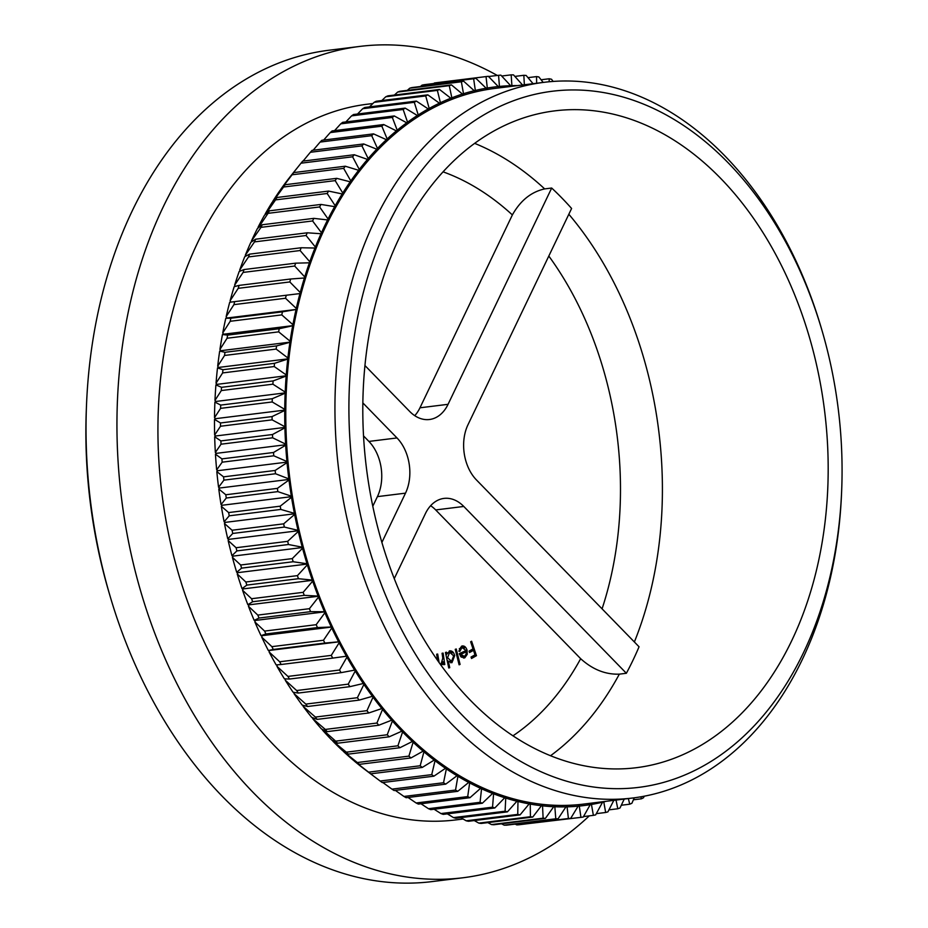 <?xml version="1.0" encoding="UTF-8"?>
<svg xmlns="http://www.w3.org/2000/svg" width="928" height="928" viewBox="0 0 928 928"><rect width="100%" height="100%" fill="white"/><g stroke="black" fill="none" stroke-linecap="round" stroke-linejoin="round"><path stroke-width="1.39" d="M109.98 595.788L108.692 591.403A399.11 278.412 -97.1 0 1 86.292 410.547L86.466 405.988A418.864 292.192 82.9 0 0 109.98 595.788A418.864 292.192 82.9 0 0 222.244 796.294A418.864 292.192 82.9 0 0 432.03 881.6L462.944 877.772A418.864 292.192 82.9 0 0 589.292 815.863M497.304 75.446A418.864 292.192 82.9 0 0 359.96 46.4L329.046 50.228A418.864 292.192 82.9 0 0 86.466 405.988M728.028 162.667A350.703 244.644 82.9 0 0 387.556 225.933A350.703 244.644 82.9 0 0 462.956 715.906A350.703 244.644 82.9 0 0 841.708 489.462A350.703 244.644 82.9 0 0 822.022 330.554A350.703 244.644 82.9 0 0 728.028 162.667M841.708 489.462L841.615 491.747A360.574 251.534 -97.1 0 1 632.792 797.999A360.574 251.534 -97.1 0 1 452.203 724.571A360.574 251.534 -97.1 0 1 339.787 339.033A360.574 251.534 -97.1 0 1 544.144 82.314A360.574 251.534 -97.1 0 1 724.733 155.753A360.574 251.534 -97.1 0 1 821.384 328.361L822.022 330.554M392.857 719.734A360.574 251.534 82.9 0 0 403.03 730.661L389.168 736.82A373.416 260.49 -97.1 0 1 387.243 734.756L392.857 719.734L378.775 725.232A373.416 260.49 -97.1 0 1 376.919 723.04L383.032 708.157A360.574 251.534 82.9 0 0 392.857 719.734M544.144 82.314L494.972 88.404A360.574 251.534 82.9 0 0 487.467 89.506A360.574 251.534 82.9 0 0 475.542 91.93A360.574 251.534 82.9 0 0 463.756 95.19A360.574 251.534 82.9 0 0 452.156 99.273A360.574 251.534 82.9 0 0 440.754 104.156A360.574 251.534 82.9 0 0 429.583 109.84A360.574 251.534 82.9 0 0 418.667 116.313A360.574 251.534 82.9 0 0 408.03 123.563A360.574 251.534 82.9 0 0 397.706 131.556A360.574 251.534 82.9 0 0 387.718 140.29A360.574 251.534 82.9 0 0 378.067 149.733A360.574 251.534 82.9 0 0 368.81 159.883A360.574 251.534 82.9 0 0 359.936 170.682A360.574 251.534 82.9 0 0 351.492 182.143A360.574 251.534 82.9 0 0 343.488 194.207A360.574 251.534 82.9 0 0 335.936 206.863A360.574 251.534 82.9 0 0 328.86 220.087A360.574 251.534 82.9 0 0 322.271 233.821A360.574 251.534 82.9 0 0 316.193 248.066A360.574 251.534 82.9 0 0 310.636 262.775A360.574 251.534 82.9 0 0 305.614 277.901A360.574 251.534 82.9 0 0 301.136 293.434A360.574 251.534 82.9 0 0 297.215 309.314A360.574 251.534 82.9 0 0 293.851 325.508A360.574 251.534 82.9 0 0 291.067 342.003A360.574 251.534 82.9 0 0 288.875 358.73A360.574 251.534 82.9 0 0 287.251 375.654A360.574 251.534 82.9 0 0 286.218 392.753A360.574 251.534 82.9 0 0 285.789 409.979A360.574 251.534 82.9 0 0 285.94 427.286A360.574 251.534 82.9 0 0 286.682 444.628A360.574 251.534 82.9 0 0 288.016 461.993A360.574 251.534 82.9 0 0 289.942 479.312A360.574 251.534 82.9 0 0 292.448 496.55A360.574 251.534 82.9 0 0 295.522 513.671A360.574 251.534 82.9 0 0 299.176 530.63A360.574 251.534 82.9 0 0 303.386 547.404A360.574 251.534 82.9 0 0 308.154 563.934A360.574 251.534 82.9 0 0 313.455 580.197A360.574 251.534 82.9 0 0 319.278 596.136A360.574 251.534 82.9 0 0 325.624 611.738A360.574 251.534 82.9 0 0 332.468 626.945A360.574 251.534 82.9 0 0 339.799 641.724A360.574 251.534 82.9 0 0 347.582 656.061A360.574 251.534 82.9 0 0 355.83 669.9A360.574 251.534 82.9 0 0 364.495 683.217A360.574 251.534 82.9 0 0 373.566 695.977A360.574 251.534 82.9 0 0 383.032 708.157L368.752 712.982A373.416 260.49 -97.1 0 1 366.954 710.674L373.566 695.977L359.113 700.118A373.416 260.49 -97.1 0 1 357.396 697.705L364.495 683.217L349.879 686.662A373.416 260.49 -97.1 0 1 348.244 684.145L355.83 669.9L341.086 672.649A373.416 260.49 -97.1 0 1 339.52 670.028L347.582 656.061L332.734 658.103A373.416 260.49 -97.1 0 1 331.261 655.388L339.799 641.724L324.87 643.069A373.416 260.49 -97.1 0 1 323.478 640.262L332.468 626.945L317.48 627.572A373.416 260.49 -97.1 0 1 316.181 624.695L325.624 611.738L310.602 611.656A373.416 260.49 -97.1 0 1 309.407 608.698L319.278 596.136L304.256 595.347A373.416 260.49 -97.1 0 1 303.143 592.331L313.455 580.197L298.433 578.701A373.416 260.49 -97.1 0 1 297.436 575.627L308.154 563.934L293.167 561.742A373.416 260.49 -97.1 0 1 292.274 558.61L303.386 547.404L288.469 544.516A373.416 260.49 -97.1 0 1 287.668 541.337L299.176 530.63L284.351 527.069A373.416 260.49 -97.1 0 1 283.655 523.844L295.522 513.671L280.801 509.426A373.416 260.49 -97.1 0 1 280.221 506.178L292.448 496.55L277.855 491.631A373.416 260.49 -97.1 0 1 277.379 488.372L289.942 479.312L275.512 473.744A373.416 260.49 -97.1 0 1 275.14 470.461L288.016 461.993L273.772 455.787A373.416 260.49 -97.1 0 1 273.516 452.493L286.682 444.628L272.635 437.807A373.416 260.49 -97.1 0 1 272.496 434.524L285.94 427.286L272.113 419.85A373.416 260.49 -97.1 0 1 272.078 416.579L285.789 409.979L272.206 401.963A373.416 260.49 -97.1 0 1 272.287 398.704L286.218 392.753L272.902 384.18A373.416 260.49 -97.1 0 1 273.099 380.932L287.251 375.654L274.224 366.537A373.416 260.49 -97.1 0 1 274.526 363.324L288.875 358.73L276.15 349.079A373.416 260.49 -97.1 0 1 276.567 345.912L291.067 342.003L278.678 331.853A373.416 260.49 -97.1 0 1 279.2 328.732L293.851 325.508L281.799 314.894A373.416 260.49 -97.1 0 1 282.437 311.831L297.215 309.314L285.511 298.248A373.416 260.49 -97.1 0 1 286.253 295.243L301.136 293.434L289.814 281.95A373.416 260.49 -97.1 0 1 290.661 279.003L305.614 277.901L294.686 266.034A373.416 260.49 -97.1 0 1 295.638 263.169L310.636 262.775L300.115 250.537A373.416 260.49 -97.1 0 1 301.159 247.753L316.193 248.066L306.089 235.503A373.416 260.49 -97.1 0 1 307.238 232.8L322.271 233.821L312.597 220.957A373.416 260.49 -97.1 0 1 313.85 218.358L328.86 220.087L319.626 206.944A373.416 260.49 -97.1 0 1 320.972 204.438L335.936 206.863L327.166 193.488A373.416 260.49 -97.1 0 1 328.593 191.087L343.488 194.207L335.182 180.624A373.416 260.49 -97.1 0 1 336.69 178.338L351.492 182.143L343.662 168.386A373.416 260.49 -97.1 0 1 345.262 166.216L359.936 170.682L352.594 156.797A373.416 260.49 -97.1 0 1 354.264 154.744L368.81 159.883L361.943 145.882A373.416 260.49 -97.1 0 1 363.695 143.956L378.067 149.733L371.699 135.674A373.416 260.49 -97.1 0 1 373.532 133.876L387.718 140.29L381.837 126.185A373.416 260.49 -97.1 0 1 383.728 124.538L397.706 131.556L392.335 117.45A373.416 260.49 -97.1 0 1 394.284 115.942L408.03 123.563L403.158 109.481A373.416 260.49 -97.1 0 1 405.176 108.112L418.667 116.313L414.294 102.312A373.416 260.49 -97.1 0 1 416.359 101.082L429.583 109.84L425.708 95.932A373.416 260.49 -97.1 0 1 427.82 94.853L440.754 104.156L437.378 90.387A373.416 260.49 -97.1 0 1 439.536 89.459L452.156 99.273L449.268 85.666A373.416 260.49 -97.1 0 1 451.472 84.889L463.756 95.19L461.367 81.78A373.416 260.49 -97.1 0 1 463.606 81.165L475.542 91.93L473.64 78.752A373.416 260.49 -97.1 0 1 475.89 78.3L487.467 89.506L486.04 76.595A373.416 260.49 -97.1 0 1 488.325 76.293L499.484 87.847M372.894 103.53L367.128 104.238A360.574 251.534 82.9 0 0 162.771 360.969A360.574 251.534 82.9 0 0 275.187 746.495A360.574 251.534 82.9 0 0 455.776 819.923L463.118 819.018M359.96 46.4A418.864 292.192 82.9 0 0 122.566 344.624A418.864 292.192 82.9 0 0 253.158 792.466A418.864 292.192 82.9 0 0 462.944 877.772M394.249 578.631L425.418 513.59A39.51 27.562 -97.1 0 1 443.99 498.406A39.51 27.562 -97.1 0 1 463.78 506.456L626.365 673.276L619.336 674.146A330.936 230.863 -97.1 0 1 550.524 755.74M626.365 673.276A330.936 230.863 82.9 0 0 639.056 646.781L476.47 479.962A39.51 27.562 -97.1 0 1 467.979 424.757L571.602 208.475A330.936 230.863 82.9 0 0 561.8 197.919A330.936 230.863 82.9 0 0 551.684 188.036L544.666 188.906C531.176 191.899 520.411 200.576 512.372 214.925L419.966 407.798L448.062 404.318A39.51 27.562 -97.1 0 1 429.49 419.502A39.51 27.562 -97.1 0 1 409.7 411.452L364.948 365.539M470.426 700.327A330.936 230.863 82.9 0 0 636.179 767.723A330.936 230.863 82.9 0 0 823.739 532.104A330.936 230.863 82.9 0 0 720.557 178.257A330.936 230.863 82.9 0 0 554.805 110.861A330.936 230.863 82.9 0 0 367.244 346.48A330.936 230.863 82.9 0 0 470.426 700.327M362.848 402.903L396.998 437.946A39.51 27.562 -97.1 0 1 405.501 493.151L377.406 496.631L372.789 506.259M377.406 496.631A39.51 27.562 82.9 0 0 368.903 441.426L396.998 437.946M363.532 435.905L368.903 441.426M439.884 663.682L441.078 663.996L442.795 658.103L442.076 653.266L443.097 653.092L444.79 664.518L443.781 664.692L443.491 662.72L441.102 665.457M437.54 660.388L436.67 654.217L437.68 654.043L439.153 662.673M449.465 650.922C451.994 650.54 453.734 652.106 454.685 655.609L451.948 662.696L448.375 661.304L449.732 667.673L448.758 667.986L445.452 652.477L446.426 652.175L446.844 654.089L449.987 650.806M470.647 641.793L471.621 641.236L476.447 655.69L471.528 658.486L471.053 657.059L474.997 654.82L473.489 650.296L469.545 652.535L469.069 651.108L473.013 648.869L470.647 641.793M463.78 506.456L435.684 509.936L580.661 658.694C592.563 669.494 605.462 674.644 619.336 674.146M435.684 509.936A39.51 27.562 82.9 0 0 430.627 505.714M461.518 646.213C464 645.378 465.856 646.688 467.062 650.168L467.248 654.31L464.858 657.766L461.181 657.047L459.279 653.66L466.042 650.54L461.97 647.466L459.847 651.433L458.861 651.178L461.518 646.213L462.55 645.9M460.555 647.64L462.631 647.268L459.314 648.718M465.844 654.484L463.455 657.94L464.858 657.766L463.872 658.056M455.242 649.356L456.228 648.974L460.079 664.425L459.105 664.808L455.242 649.356M322.55 729.478L335.658 741.147L387.243 734.756M335.658 741.147A373.416 260.49 82.9 0 0 337.583 743.212L331.714 740.01A362.059 252.567 -97.1 0 1 322.503 730.104M337.583 743.212L389.168 736.82M392.753 721.404A362.059 252.567 82.9 0 0 401.963 731.31M325.322 729.431A373.416 260.49 82.9 0 0 327.19 731.624L321.517 729.002A362.059 252.567 -97.1 0 1 312.62 718.516L325.322 729.431L376.919 723.04M312.701 717.738L312.62 718.516M327.19 731.624L378.775 725.232M382.858 709.816A362.059 252.567 82.9 0 0 391.767 720.302M315.369 717.066A373.416 260.49 82.9 0 0 317.167 719.374L311.669 717.356A362.059 252.567 -97.1 0 1 303.096 706.312L315.369 717.066L366.954 710.674M303.224 705.373L303.096 706.312M317.167 719.374L368.752 712.982M373.346 697.612A362.059 252.567 82.9 0 0 381.918 708.656M305.799 704.097A373.416 260.49 82.9 0 0 307.528 706.51L302.192 705.094A362.059 252.567 -97.1 0 1 293.967 693.529L305.799 704.097L357.396 697.705M294.164 692.416L293.967 693.529M307.528 706.51L359.113 700.118M364.205 684.829A362.059 252.567 82.9 0 0 372.43 696.394M296.647 690.536A373.416 260.49 82.9 0 0 298.294 693.054L293.097 692.253A362.059 252.567 -97.1 0 1 285.244 680.189L296.647 690.536L348.244 684.145M285.511 678.89L285.244 680.189M298.294 693.054L349.879 686.662M355.482 671.478A362.059 252.567 82.9 0 0 363.335 683.553M287.935 676.419A373.416 260.49 82.9 0 0 289.501 679.041L284.409 678.855A362.059 252.567 -97.1 0 1 276.95 666.316L287.935 676.419L339.52 670.028M277.321 664.831L276.95 666.316M289.501 679.041L341.086 672.649M347.188 657.616A362.059 252.567 82.9 0 0 354.658 670.155M279.676 661.78A373.416 260.49 82.9 0 0 281.149 664.494L276.161 664.935A362.059 252.567 -97.1 0 1 269.097 651.943L279.676 661.78L331.261 655.388M268.354 650.516A362.059 252.567 -97.1 0 1 261.719 637.118L271.892 646.654A373.416 260.49 82.9 0 0 273.273 649.461L268.354 650.516L269.549 650.435L269.097 651.943M281.149 664.494L332.734 658.103M339.346 643.243A362.059 252.567 82.9 0 0 346.399 656.224M261.023 635.645A362.059 252.567 -97.1 0 1 254.829 621.876L264.596 631.086A373.416 260.49 82.9 0 0 265.895 633.963L261.023 635.645L262.218 635.645L261.719 637.118M273.273 649.461L324.87 643.069M271.892 646.654L323.478 640.262M331.969 628.418A362.059 252.567 82.9 0 0 338.604 641.816M254.179 620.356A362.059 252.567 -97.1 0 1 248.437 606.228L257.81 615.09A373.416 260.49 82.9 0 0 259.016 618.048L254.179 620.356L255.386 620.438L254.829 621.876M265.895 633.963L317.48 627.572M264.596 631.086L316.181 624.695M325.067 613.164A362.059 252.567 82.9 0 0 331.273 626.945M247.834 604.685A362.059 252.567 -97.1 0 1 242.556 590.231L251.558 598.722A373.416 260.49 82.9 0 0 252.66 601.738L247.834 604.685L249.04 604.836L248.437 606.228M259.016 618.048L310.602 611.656M257.81 615.09L309.407 608.698M318.675 597.528A362.059 252.567 82.9 0 0 324.429 611.656M242.011 588.654A362.059 252.567 -97.1 0 1 237.208 573.922L245.839 582.007A373.416 260.49 82.9 0 0 246.848 585.092L242.011 588.654L243.206 588.897L242.556 590.231M252.66 601.738L304.256 595.347M251.558 598.722L303.143 592.331M312.794 581.531A362.059 252.567 82.9 0 0 318.084 595.985M236.71 572.321A362.059 252.567 -97.1 0 1 232.394 557.334L240.677 565.001A373.416 260.49 82.9 0 0 241.582 568.133L236.71 572.321L237.904 572.634L237.208 573.922M246.848 585.092L298.433 578.701M245.839 582.007L297.436 575.627M307.446 565.222A362.059 252.567 82.9 0 0 312.249 579.954M231.954 555.71A362.059 252.567 -97.1 0 1 228.137 540.514L236.083 547.729A373.416 260.49 82.9 0 0 236.884 550.907L231.954 555.71L233.148 556.104L232.394 557.334M241.582 568.133L293.167 561.742M240.677 565.001L292.274 558.61M302.644 548.634A362.059 252.567 82.9 0 0 306.959 563.621M227.754 538.855A362.059 252.567 -97.1 0 1 224.448 523.485L232.07 530.236A373.416 260.49 82.9 0 0 232.754 533.449L227.754 538.855L228.926 539.342L228.137 540.514M236.884 550.907L288.469 544.516M236.083 547.729L287.668 541.337M298.387 531.814A362.059 252.567 82.9 0 0 302.203 546.998M224.112 521.814A362.059 252.567 -97.1 0 1 221.328 506.294L228.636 512.569A373.416 260.49 82.9 0 0 229.216 515.817L224.112 521.814L225.284 522.371L224.448 523.485M232.754 533.449L284.351 527.069M232.07 530.236L283.655 523.844M294.686 514.785A362.059 252.567 82.9 0 0 297.992 530.155M221.05 504.612A362.059 252.567 -97.1 0 1 218.776 488.986L225.794 494.763A373.416 260.49 82.9 0 0 226.27 498.023L221.05 504.612L222.198 505.25L221.328 506.294M229.216 515.817L280.801 509.426M228.636 512.569L280.221 506.178M291.566 497.594A362.059 252.567 82.9 0 0 294.362 513.114M218.567 487.293A362.059 252.567 -97.1 0 1 216.816 471.61L223.555 476.853A373.416 260.49 82.9 0 0 223.915 480.136L218.567 487.293L219.692 488.012L218.776 488.986M226.27 498.023L277.855 491.631M225.794 494.763L277.379 488.372M289.026 480.286A362.059 252.567 82.9 0 0 291.299 495.912M216.665 469.904A362.059 252.567 -97.1 0 1 215.447 454.175L221.92 458.884A373.416 260.49 82.9 0 0 222.175 462.179L216.665 469.904L217.778 470.693L216.816 471.61M223.915 480.136L275.512 473.744M223.555 476.853L275.14 470.461M287.065 462.898A362.059 252.567 82.9 0 0 288.805 478.593M215.354 452.481A362.059 252.567 -97.1 0 1 214.67 436.752L220.899 440.916A373.416 260.49 82.9 0 0 221.038 444.199L215.354 452.481L216.433 453.34L215.447 454.175M222.175 462.179L273.772 455.787M221.92 458.884L273.516 452.493M285.696 445.475A362.059 252.567 82.9 0 0 286.903 461.204M214.635 435.058A362.059 252.567 -97.1 0 1 214.496 419.375L220.493 422.971A373.416 260.49 82.9 0 0 220.516 426.242L214.635 435.058L215.69 435.986L214.67 436.752M221.038 444.199L272.635 437.807M220.899 440.916L272.496 434.524M284.919 428.052A362.059 252.567 82.9 0 0 285.592 443.77M214.507 417.681A362.059 252.567 -97.1 0 1 214.902 402.079L220.69 405.095A373.416 260.49 82.9 0 0 220.609 408.355L214.507 417.681L215.54 418.679L214.496 419.375M220.516 426.242L272.113 419.85M220.493 422.971L272.078 416.579M284.734 410.675A362.059 252.567 82.9 0 0 284.873 426.358M214.971 400.397A362.059 252.567 -97.1 0 1 215.911 384.9L221.514 387.324A373.416 260.49 82.9 0 0 221.316 390.56L214.971 400.397L215.98 401.453L214.902 402.079M220.609 408.355L272.206 401.963M220.69 405.095L272.287 398.704M285.151 393.379A362.059 252.567 82.9 0 0 284.745 408.981M216.038 383.229A362.059 252.567 -97.1 0 1 217.5 367.894L222.94 369.715A373.416 260.49 82.9 0 0 222.627 372.928L216.038 383.229L217.001 384.354L215.911 384.9M221.316 390.56L272.902 384.18M221.514 387.324L273.099 380.932M286.149 376.2A362.059 252.567 82.9 0 0 285.221 391.697M217.686 366.235A362.059 252.567 -97.1 0 1 219.681 351.086L224.97 352.304A373.416 260.49 82.9 0 0 224.553 355.47L217.686 366.235L218.625 367.43L217.5 367.894M222.627 372.928L274.224 366.537M222.94 369.715L274.526 363.324M287.75 359.194A362.059 252.567 82.9 0 0 286.276 374.529M219.924 349.45A362.059 252.567 -97.1 0 1 222.453 334.521L227.615 335.124A373.416 260.49 82.9 0 0 227.082 338.244L219.924 349.45L220.829 350.703L219.681 351.086M224.553 355.47L276.15 349.079M224.97 352.304L276.567 345.912M289.93 342.386A362.059 252.567 82.9 0 0 287.935 357.535M222.755 332.92A362.059 252.567 -97.1 0 1 225.794 318.234L230.84 318.223A373.416 260.49 82.9 0 0 230.214 321.285L222.755 332.92L223.613 334.219L222.453 334.521M227.082 338.244L278.678 331.853M227.615 335.124L279.2 328.732M292.691 325.821A362.059 252.567 82.9 0 0 290.174 340.75M226.154 316.657A362.059 252.567 -97.1 0 1 229.703 302.273L234.668 301.635A373.416 260.49 82.9 0 0 233.926 304.639L226.154 316.657L226.966 318.014L225.794 318.234M230.214 321.285L281.799 314.894M230.84 318.223L282.437 311.831M296.044 309.534A362.059 252.567 82.9 0 0 292.993 324.22M233.926 304.639L285.511 298.248M234.668 301.635L286.253 295.243M299.953 293.573A362.059 252.567 82.9 0 0 296.392 307.957M230.121 300.73A362.059 252.567 -97.1 0 1 234.169 286.671L239.076 285.395A373.416 260.49 82.9 0 0 238.218 288.341L230.121 300.73L230.886 302.122M238.218 288.341L289.814 281.95M239.076 285.395L290.661 279.003M304.419 277.959A362.059 252.567 82.9 0 0 300.359 292.03M234.633 285.163A362.059 252.567 -97.1 0 1 239.192 271.452L244.041 269.549A373.416 260.49 82.9 0 0 243.09 272.426L234.633 285.163L235.248 286.381M243.09 272.426L294.686 266.034M244.041 269.549L295.638 263.169M309.43 262.752A362.059 252.567 82.9 0 0 304.883 276.463M239.714 269.99A362.059 252.567 -97.1 0 1 244.748 256.662L249.574 254.144A373.416 260.49 82.9 0 0 248.518 256.928L239.714 269.99L240.201 271.057M248.518 256.928L300.115 250.537M249.574 254.144L301.159 247.753M314.986 247.962A362.059 252.567 82.9 0 0 309.952 261.29M245.317 255.246A362.059 252.567 -97.1 0 1 250.827 242.347L255.652 239.192A373.416 260.49 82.9 0 0 254.504 241.895L245.317 255.246L245.7 256.163M254.504 241.895L306.089 235.503M255.652 239.192L307.238 232.8M321.065 233.636A362.059 252.567 82.9 0 0 315.555 246.546M251.442 240.967A362.059 252.567 -97.1 0 1 257.416 228.52L262.253 224.75A373.416 260.49 82.9 0 0 261.012 227.348L251.442 240.967L251.732 241.744M261.012 227.348L312.597 220.957M262.253 224.75L313.85 218.358M327.654 219.808A362.059 252.567 82.9 0 0 321.691 232.267M258.077 227.198A362.059 252.567 -97.1 0 1 264.492 215.215L269.375 210.83A373.416 260.49 82.9 0 0 268.041 213.336L258.286 227.824M268.041 213.336L319.626 206.944M269.375 210.83L320.972 204.438M334.741 206.515A362.059 252.567 82.9 0 0 328.326 218.486M265.211 213.95A362.059 252.567 -97.1 0 1 272.055 202.478L277.008 197.478A373.416 260.49 82.9 0 0 275.57 199.88L265.35 214.438M275.57 199.88L327.166 193.488M277.008 197.478L328.593 191.087M342.293 193.778A362.059 252.567 82.9 0 0 335.46 205.25M272.82 201.272A362.059 252.567 -97.1 0 1 280.07 190.333L285.105 184.73A373.416 260.49 82.9 0 0 283.585 187.015L272.902 201.608M283.585 187.015L335.182 180.624M285.105 184.73L336.69 178.338M350.32 181.633A362.059 252.567 82.9 0 0 343.058 192.56M280.882 189.173A362.059 252.567 -97.1 0 1 288.538 178.802L293.677 172.608A373.416 260.49 82.9 0 0 292.076 174.777L280.929 189.37M292.076 174.777L343.662 168.386M293.677 172.608L345.262 166.216M358.776 170.102A362.059 252.567 82.9 0 0 351.12 180.473M354.264 154.744L302.679 161.136A373.416 260.49 82.9 0 0 300.997 163.189L289.397 177.758M289.385 177.712A362.059 252.567 -97.1 0 1 291.346 175.23L296.519 168.768M300.997 163.189L352.594 156.797M367.662 159.222A362.059 252.567 82.9 0 0 359.623 169.012M363.695 143.956L312.11 150.348A373.416 260.49 82.9 0 0 310.358 152.273L361.943 145.882M376.942 149.002A362.059 252.567 82.9 0 0 368.555 158.189M310.358 152.273L303.073 161.089M373.532 133.876L321.935 140.267A373.416 260.49 82.9 0 0 320.114 142.065L371.699 135.674M386.605 139.478A362.059 252.567 82.9 0 0 377.87 148.039M320.114 142.065L313.154 150.22M383.728 124.538L332.143 130.918A373.416 260.49 82.9 0 0 330.252 132.576L381.837 126.185M396.627 130.674A362.059 252.567 82.9 0 0 387.568 138.585M330.252 132.576L323.663 140.058M394.284 115.942L342.699 122.322A373.416 260.49 82.9 0 0 340.738 123.842L392.335 117.45M406.986 122.612A362.059 252.567 82.9 0 0 397.625 129.85M340.738 123.842L334.567 130.616M405.176 108.112L353.58 114.504A373.416 260.49 82.9 0 0 351.573 115.872L403.158 109.481M417.646 115.304A362.059 252.567 82.9 0 0 408.007 121.858M351.573 115.872L345.854 121.939M416.359 101.082L364.774 107.474A373.416 260.49 82.9 0 0 362.697 108.704L414.294 102.312M428.585 108.762A362.059 252.567 82.9 0 0 418.702 114.631M362.697 108.704L357.512 114.016M427.82 94.853L376.234 101.245A373.416 260.49 82.9 0 0 374.112 102.324L425.708 95.932M439.791 103.008A362.059 252.567 82.9 0 0 429.676 108.17M374.112 102.324L369.495 106.882M439.536 89.459L387.95 95.851A373.416 260.49 82.9 0 0 385.781 96.767L437.378 90.387M451.228 98.066A362.059 252.567 82.9 0 0 440.904 102.498M385.781 96.767L381.802 100.56M451.472 84.889L399.887 91.28A373.416 260.49 82.9 0 0 397.683 92.046L449.268 85.666M462.875 93.925A362.059 252.567 82.9 0 0 452.365 97.626M397.683 92.046L394.412 95.05M463.606 81.165L412.009 87.557A373.416 260.49 82.9 0 0 409.782 88.172L461.367 81.78M474.695 90.619A362.059 252.567 82.9 0 0 464.023 93.566M409.782 88.172L407.288 90.364M475.89 78.3L424.305 84.692A373.416 260.49 82.9 0 0 422.043 85.144L473.64 78.752M486.666 88.137A362.059 252.567 82.9 0 0 475.855 90.341M422.043 85.144L420.43 86.513M488.325 76.293L436.74 82.685A373.416 260.49 82.9 0 0 434.455 82.986L486.04 76.595M498.765 86.49A362.059 252.567 82.9 0 0 487.85 87.94M434.455 82.986L433.794 83.508M488.569 76.525L498.568 75.296A373.416 260.49 -97.1 0 1 500.865 75.145L511.293 86.385M499.542 87.847L498.568 75.296M510.957 85.689A362.059 252.567 82.9 0 0 499.948 86.374M501.712 76.026L511.177 74.855A373.416 260.49 -97.1 0 1 513.486 74.878L523.206 85.724M511.931 86.304L511.177 74.855M517.627 85.596A362.059 252.567 82.9 0 0 512.152 85.654M514.866 76.409L523.833 75.296A373.416 260.49 -97.1 0 1 526.153 75.47L533.066 83.694M524.413 85.77L523.833 75.296M527.997 77.65L536.523 76.595A373.416 260.49 -97.1 0 1 538.843 76.931L543.182 82.43M536.651 83.242L536.523 76.595M541.082 79.773L549.202 78.764A373.416 260.49 -97.1 0 1 551.522 79.251L553.134 81.432M549.144 81.768L549.202 78.764M644.16 796.212L643.556 797.72A373.416 260.49 -97.1 0 1 641.445 798.799L640.877 796.804M633.418 799.797L641.445 798.799M634.288 797.813L631.887 803.277A373.416 260.49 -97.1 0 1 629.729 804.205L628.36 798.556M621.308 805.237L629.729 804.205M624.242 799.054L619.997 807.998A373.416 260.49 -97.1 0 1 617.793 808.764L616.03 800.075M608.93 809.866L617.793 808.764M613.837 800.354L607.898 811.872A373.416 260.49 -97.1 0 1 605.659 812.487L603.722 801.606M596.333 813.647L605.659 812.487M603.896 801.885A362.059 252.567 82.9 0 0 606.274 801.282M602.829 801.711L595.625 814.9A373.416 260.49 -97.1 0 1 593.375 815.352L591.217 803.149M583.515 816.582L593.375 815.352M591.925 804.367A362.059 252.567 82.9 0 0 602.736 802.163M591.078 803.172L583.225 817.058A373.416 260.49 -97.1 0 1 580.94 817.359L579.072 804.599A360.574 251.534 82.9 0 0 583.619 804.089L632.792 797.999M528.879 823.542L580.94 817.359M579.826 806.014A362.059 252.567 82.9 0 0 590.753 804.564M515.179 824.11L516.803 824.899A373.416 260.49 82.9 0 0 519.112 824.748L570.697 818.368A373.416 260.49 -97.1 0 1 568.4 818.508L566.927 805.353A360.574 251.534 82.9 0 0 579.072 804.599L570.697 818.368M516.803 824.899L568.4 818.508M567.634 806.815A362.059 252.567 82.9 0 0 578.643 806.13M501.491 823.797L504.182 825.166A373.416 260.49 82.9 0 0 506.502 825.189L558.088 818.798A373.416 260.49 -97.1 0 1 555.779 818.786L554.724 805.284A360.574 251.534 82.9 0 0 566.927 805.353L558.088 818.798M504.182 825.166L555.779 818.786M555.385 806.78A362.059 252.567 82.9 0 0 566.44 806.85M487.838 822.614L491.515 824.574A373.416 260.49 82.9 0 0 493.835 824.748L545.432 818.357A373.416 260.49 -97.1 0 1 543.112 818.183L542.474 804.356A360.574 251.534 82.9 0 0 554.724 805.284L545.432 818.357M491.515 824.574L543.112 818.183M543.089 805.898A362.059 252.567 82.9 0 0 554.178 806.734M474.254 820.561L478.836 823.113A373.416 260.49 82.9 0 0 481.156 823.449L532.742 817.058A373.416 260.49 -97.1 0 1 530.422 816.721L530.224 802.604A360.574 251.534 82.9 0 0 542.474 804.356L532.742 817.058M478.836 823.113L530.422 816.721M530.793 804.182A362.059 252.567 82.9 0 0 541.894 805.771M460.752 817.638L466.158 820.793A373.416 260.49 82.9 0 0 468.466 821.28L520.063 814.888A373.416 260.49 -97.1 0 1 517.743 814.401L517.998 800.029A360.574 251.534 82.9 0 0 530.224 802.604L520.063 814.888M466.158 820.793L517.743 814.401M518.508 801.618A362.059 252.567 82.9 0 0 529.586 803.961M447.354 813.856L453.514 817.603A373.416 260.49 82.9 0 0 455.822 818.252L507.407 811.861A373.416 260.49 -97.1 0 1 505.099 811.211L505.818 796.607A360.574 251.534 82.9 0 0 517.998 800.029L507.407 811.861M453.514 817.603L505.099 811.211M506.27 798.242A362.059 252.567 82.9 0 0 517.314 801.328M434.095 809.228L440.939 813.566A373.416 260.49 82.9 0 0 443.236 814.366L494.821 807.975A373.416 260.49 -97.1 0 1 492.536 807.174L493.708 792.384A360.574 251.534 82.9 0 0 505.818 796.607L494.821 807.975M440.939 813.566L492.536 807.174M494.114 794.032A362.059 252.567 82.9 0 0 505.076 797.86M420.987 803.764L428.469 808.694A373.416 260.49 82.9 0 0 430.743 809.645L482.328 803.254A373.416 260.49 -97.1 0 1 480.066 802.302L481.713 787.338A360.574 251.534 82.9 0 0 493.708 792.384L482.328 803.254M428.469 808.694L480.066 802.302M482.061 789.009A362.059 252.567 82.9 0 0 492.93 793.579M408.053 797.477L416.127 802.987A373.416 260.49 82.9 0 0 418.377 804.089L469.962 797.697A373.416 260.49 -97.1 0 1 467.712 796.595L469.858 781.504A360.574 251.534 82.9 0 0 481.713 787.338L469.962 797.697M416.127 802.987L467.712 796.595M470.148 783.186A362.059 252.567 82.9 0 0 480.89 788.475M395.328 790.389L403.935 796.456A373.416 260.49 82.9 0 0 406.151 797.72L457.748 791.329A373.416 260.49 -97.1 0 1 455.532 790.064L458.154 774.892A360.574 251.534 82.9 0 0 469.858 781.504L457.748 791.329M403.935 796.456L455.532 790.064M458.386 776.585A362.059 252.567 82.9 0 0 468.988 782.582M382.835 782.501L391.941 789.136A373.416 260.49 82.9 0 0 394.122 790.54L445.707 784.148A373.416 260.49 -97.1 0 1 443.526 782.745L446.646 767.502A360.574 251.534 82.9 0 0 458.154 774.892L445.707 784.148M391.941 789.136L443.526 782.745M446.82 769.208A362.059 252.567 82.9 0 0 457.249 775.901M365.226 769.764L380.144 781.028L431.729 774.636L435.348 759.371A360.574 251.534 82.9 0 0 446.646 767.502L433.875 776.179A373.416 260.49 -97.1 0 1 431.729 774.636M380.144 781.028A373.416 260.49 82.9 0 0 382.29 782.571L433.875 776.179M435.476 761.076A362.059 252.567 82.9 0 0 445.707 768.442M368.59 772.154A373.416 260.49 82.9 0 0 370.69 773.824L364.136 768.941A362.059 252.567 -97.1 0 1 354.113 760.902L368.59 772.154L420.187 765.762L424.305 750.497A360.574 251.534 82.9 0 0 435.348 759.371L422.275 767.433A373.416 260.49 -97.1 0 1 420.187 765.762M370.69 773.824L422.275 767.433M424.363 752.202A362.059 252.567 82.9 0 0 434.374 760.241M357.315 762.526A373.416 260.49 82.9 0 0 359.356 764.347L353.046 759.997A362.059 252.567 -97.1 0 1 343.279 751.32L357.315 762.526L408.9 756.134L413.517 740.927A360.574 251.534 82.9 0 0 424.305 750.497L410.942 757.956A373.416 260.49 -97.1 0 1 408.9 756.134M359.356 764.347L410.942 757.956M413.528 742.62A362.059 252.567 82.9 0 0 423.296 751.297M414.746 415.674A39.51 27.562 82.9 0 0 419.966 407.798M346.318 752.179A373.416 260.49 82.9 0 0 348.313 754.128L342.235 750.346A362.059 252.567 -97.1 0 1 332.734 741.043L346.318 752.179L397.915 745.799L403.03 730.661A360.574 251.534 82.9 0 0 413.517 740.927L399.898 747.736A373.416 260.49 -97.1 0 1 397.915 745.799M348.313 754.128L399.898 747.736M402.972 732.343A362.059 252.567 82.9 0 0 412.484 741.646M551.684 188.036L448.062 404.318M405.501 493.151L381.884 542.439M226.966 318.014L297.215 309.314M223.613 334.219L293.851 325.508M220.829 350.703L291.067 342.003M218.625 367.43L288.875 358.73M217.001 384.354L287.251 375.654M215.98 401.453L286.218 392.753M215.54 418.679L285.789 409.979M215.69 435.986L285.94 427.286M216.433 453.34L286.682 444.628M217.778 470.693L288.016 461.993M219.692 488.012L289.942 479.312M222.198 505.25L292.448 496.55M225.284 522.371L295.522 513.671M228.926 539.342L299.176 530.63M233.148 556.104L303.386 547.404M237.904 572.634L308.154 563.934M243.206 588.897L313.455 580.197M249.04 604.836L319.278 596.136M255.386 620.438L325.624 611.738M262.218 635.645L332.468 626.945M269.549 650.435L339.799 641.724M472.758 649.02L473.187 650.342M474.742 654.959L475.043 655.864L476.447 655.69M475.043 655.864L471.354 657.964M469.371 652.013L473.489 650.296M461.866 646.074L464.545 647.964M465.972 650.308L467.062 650.168M465.752 650.679L465.96 651.85M459.546 654.449L466.297 651.816L460.694 654.391L464.464 656.409L467.248 654.31M460.416 656.166L464.464 656.409M459.58 654.53L460.694 654.391M466.065 654.495L466.297 651.816M459.035 664.552L460.079 664.425M448.723 667.8L449.732 667.673M445.823 654.217L446.844 654.089M449.303 650.98L452.122 652.976M453.641 655.748L454.685 655.609M453.026 660.214L450.73 662.812M447.366 661.432L448.375 661.304M449.013 652.349L447.238 653.045M446.449 654.147L446.066 655.365M447.099 660.179L448.328 661.316M448.433 661.374L451.576 661.339L453.676 655.876L449.651 652.268L447.551 657.732L451.576 661.339M446.6 657.848L447.551 657.732M442.934 661.629L443.097 662.766M443.77 664.645L444.79 664.518M442.517 662.836L443.491 662.72M442.076 662.894L441.229 664.68L442.633 664.506M440.185 664.112L441.078 663.996M568.829 214.252A330.936 230.863 -97.1 0 1 634.381 641.979M512.964 735.823A301.31 210.18 82.9 0 0 580.661 658.694M474.672 143.376A330.936 230.863 -97.1 0 1 544.666 188.906M602.075 608.838A301.31 210.18 82.9 0 0 548.808 256.047M512.372 214.925A301.31 210.18 82.9 0 0 443.108 171.854M437.506 660.017L438.55 659.889"/></g></svg>
